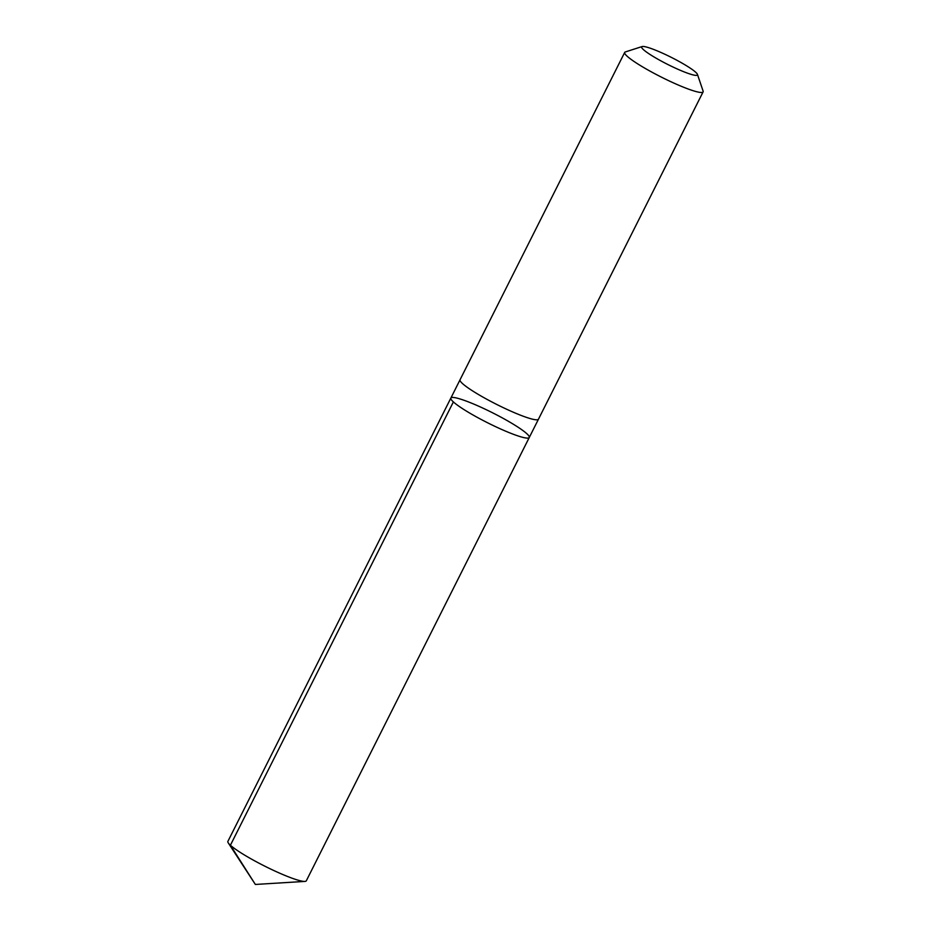 <?xml version="1.0" encoding="UTF-8"?>
<svg xmlns="http://www.w3.org/2000/svg" width="931" height="931" viewBox="0 0 931 931"><rect width="100%" height="100%" fill="white"/><g stroke="black" fill="none" stroke-linecap="round" stroke-linejoin="round"><path stroke-width="1.4" d="M498.062 427.818A43.885 5.574 -153.3 0 1 450.86 398.061A43.885 5.574 -153.3 0 1 492.569 412.794A43.885 5.574 -153.3 0 1 529.262 437.5A43.885 5.574 -153.3 0 1 498.062 427.818A43.885 5.574 -153.3 0 1 450.86 398.061L227.897 841.368A43.885 5.574 26.7 0 0 228.258 842.881A43.885 5.574 26.7 0 0 275.111 871.125A43.885 5.574 26.7 0 0 304.879 881.413A43.885 5.574 26.7 0 0 306.311 880.807L529.262 437.5A43.885 5.574 -153.3 0 1 498.062 427.818M642.111 46.55L625.329 51.95A43.885 5.574 26.7 0 0 624.689 52.427L460.054 379.755A43.885 5.574 26.7 0 0 496.758 404.461A43.885 5.574 26.7 0 0 538.467 419.194L703.103 91.866A43.885 5.574 26.7 0 0 703.103 91.063L697.435 74.375A31.223 3.968 26.7 0 0 663.85 53.777A31.223 3.968 26.7 0 0 642.111 46.55A31.223 3.968 26.7 0 0 667.76 64.46A31.223 3.968 26.7 0 0 697.435 74.375M624.689 52.427A43.885 5.574 26.7 0 0 661.394 77.122A43.885 5.574 26.7 0 0 703.103 91.866M453.374 401.924L230.411 845.232L255.35 884.45L304.879 881.413M255.35 884.45L228.258 842.881M460.03 379.825L450.86 398.061M538.444 419.253L529.262 437.5"/></g></svg>
